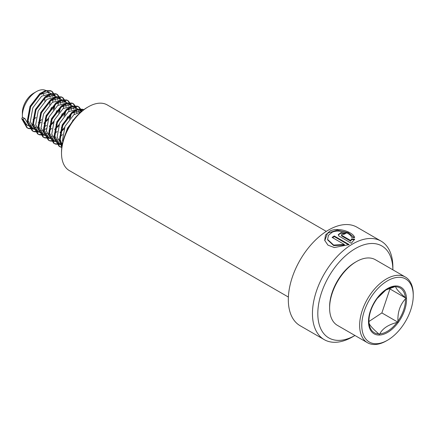 <?xml version="1.0" encoding="UTF-8"?>
<svg xmlns="http://www.w3.org/2000/svg" width="435" height="435" viewBox="0 0 435 435"><rect width="100%" height="100%" fill="white"/><g stroke="black" fill="none" stroke-linecap="round" stroke-linejoin="round"><path stroke-width="0.65" d="M392.87 269.825A53.081 30.646 -60 0 0 355.341 248.597A53.081 30.646 -60 0 0 317.811 313.385A53.081 30.646 -60 0 0 354.96 335.494L352.66 336.82A56.871 32.837 -60 0 1 324.227 339.637A56.871 32.837 -60 0 1 315.505 294.065A56.871 32.837 -60 0 1 352.66 243.953A56.871 32.837 -60 0 1 381.098 241.137A56.871 32.837 -60 0 1 392.876 267.172L392.876 269.825M351.317 243.295L354.639 239.098L351.605 238.88L350.74 240.55L341.731 235.346L341.285 234.726L343.862 234.307A56.871 32.837 -60 0 1 345.988 233.399L341.078 232.518L338.256 234.65L338.881 235.998L351.317 243.295M344.324 244.47L333.634 245.074L327.609 239.462L328.447 235.297L332.28 232.187C339.251 229.027 350.751 233.127 351.594 237.347L354.623 237.635C353.769 232.556 338.876 226.798 330.116 230.936L325.483 235.025L324.722 240.424L327.99 245.161L334.314 247.558L349.174 244.6L334.232 235.977A56.871 32.837 -60 0 0 332.101 237.412L344.324 244.47L344.384 245.052L333.721 245.596L327.702 239.951L327.609 239.462M324.227 339.637L300.096 325.706A56.871 32.837 -60 0 1 291.379 280.135A56.871 32.837 -60 0 1 328.534 230.023A56.871 32.837 -60 0 1 356.966 227.206L381.098 241.137M288.383 297.056L69.366 170.607A37.916 21.891 -60 0 1 61.514 153.25L61.514 152.011A36.399 21.016 -60 0 1 87.25 107.434L88.321 106.814A37.916 21.891 -60 0 1 107.276 104.938L326.293 231.387M61.514 153.25A37.916 21.891 -60 0 1 88.321 106.814L87.25 107.434M352.66 336.82L354.96 335.494M354.568 239.75L351.551 239.527L350.713 241.186L350.74 240.55M351.551 239.527L351.605 238.88M350.713 241.186L341.703 235.982L341.731 235.346M341.703 235.982L341.285 234.726M345.205 233.72L340.871 233.187L338.283 234.96M354.139 237.581L348.19 232.616L337.185 230.164L327.522 233.203L324.776 240.653M348.614 244.861L334.265 236.58L334.232 235.977M332.59 237.695A56.115 32.397 -60 0 1 334.265 236.58M368.94 320.693L369.038 323.009C369.407 324.961 372.648 328.594 378.76 333.901L379.336 334.428L379.766 333.879C382.615 328.469 388.363 324.662 397.003 322.46L397.862 322.156L397.927 321.199C397.568 312.189 400.069 304.756 405.442 298.888L405.942 298.182L405.36 297.649C399.308 292.412 396.067 288.78 395.638 286.757L395.497 286.475L386.16 289.879M385.6 290.248A25.823 14.91 120 0 0 377.395 298.198L376.471 299.454A25.823 14.91 120 0 0 368.94 320.872A25.823 14.91 120 0 0 368.956 321.769M377.395 298.198L376.471 299.454M389.765 338.816A36.399 21.016 120 0 0 413.25 295.648A36.399 21.016 120 0 0 385.263 282.206A36.399 21.016 120 0 0 361.8 326.658A36.399 21.016 120 0 0 387.514 340.23A36.399 21.016 120 0 0 389.765 338.816M413.25 295.648L413.25 294.413A37.916 21.891 120 0 0 405.398 277.057A37.916 21.891 120 0 0 384.094 280.406A37.916 21.891 120 0 0 361.246 313.853A37.916 21.891 120 0 0 367.483 342.726A37.916 21.891 120 0 0 386.443 340.844L387.514 340.23M405.398 277.057L375.372 259.722A37.916 21.891 120 0 0 356.412 261.598A37.916 21.891 120 0 0 354.068 263.072A37.916 21.891 120 0 0 329.605 308.034A37.916 21.891 120 0 0 337.457 325.391L367.483 342.726M356.412 261.598L355.341 262.218A36.399 21.016 120 0 0 353.089 263.632A36.399 21.016 120 0 0 329.605 306.795L329.605 308.034M81.127 111.822L73.814 114.769L65.022 126.313L62.482 140.298L62.798 141.995M76.016 116.901L67.855 127.944L66.414 131.734M81.807 111.251L77.957 109.109L68.447 111.67L59.655 123.214L57.121 137.204L62.091 145.393M81.617 111.137L80.79 110.746L71.286 113.307L62.493 124.85L59.959 138.841L62.21 144.735M81.013 111.822L80.078 110.528M77.419 108.94L72.596 106.015L63.086 108.576L54.293 120.12L51.76 134.11L56.387 142.104L60.552 144.349M57.893 142.767L59.377 143.104M61.226 143.169L62.558 143.017M76.255 108.043L75.429 107.652L65.924 110.213L57.132 121.756L54.593 135.747L59.225 143.735M76.81 112.915L76.429 110.653M75.652 108.728L74.717 107.434M79.192 112.056L78.485 110.365M72.058 105.841L67.235 102.921L57.724 105.482L48.932 117.026L46.398 131.011L51.026 139.004L55.191 141.25M52.526 139.673L54.016 140.01M55.865 140.075L57.697 139.825M70.894 104.944L70.068 104.558L60.557 107.119L51.765 118.663L49.231 132.648L53.858 140.641M56.854 141.647L58.491 141.723M60.095 132.751L63.929 129.026M70.193 118.179L71.356 113.252M71.449 109.816L71.063 107.559M70.291 105.629L69.355 104.34M59.807 136.536L62.553 134.687M66.767 130.663L67.126 130.239M72.433 121.403L73.026 119.815M74.244 114.448L74.282 111.452M73.83 108.962L73.123 107.266M66.696 102.747L61.873 99.822L52.363 102.383L43.571 113.926L41.037 127.917L45.664 135.91L49.829 138.156M47.165 136.579L48.655 136.911M50.503 136.981L52.336 136.731M65.533 101.85L64.706 101.458L55.196 104.019L46.404 115.563L43.87 129.554L48.497 137.547M51.488 138.547L53.13 138.624M54.734 129.657L58.567 125.932M64.831 115.085L65.995 110.158M66.087 106.722L65.701 104.465M64.929 102.535L63.994 101.241M54.446 133.442L57.192 131.587M61.406 127.569L65.092 122.365L67.664 116.721M68.877 111.355L68.92 108.358M68.469 105.863L67.762 104.172M61.335 99.653L56.506 96.728L47.002 99.289L38.209 110.833L35.675 124.823L40.303 132.816L44.468 135.062M41.803 133.48L43.293 133.817M45.142 133.882L46.975 133.637M60.171 98.756L59.345 98.364L49.835 100.925L41.042 112.469L38.508 126.46L43.136 134.453M46.126 135.454L47.768 135.53M49.372 126.563L53.206 122.839M59.47 111.991L60.634 107.059M60.726 103.628L60.34 101.371M59.568 99.441L58.627 98.147M49.084 130.342L51.83 128.494M56.039 124.475L59.725 119.272L62.303 113.622M63.515 108.261L63.559 105.265M63.108 102.769L62.401 101.078M55.974 96.554L51.145 93.634L41.64 96.195L32.848 107.739L30.314 121.724L34.941 129.717L39.106 131.963M36.442 130.386L37.932 130.723M39.781 130.788L41.613 130.538M43.908 129.837L46.246 128.706M54.81 95.662L53.983 95.27L44.473 97.831L35.681 109.375L33.147 123.361L37.774 131.354M40.765 132.36L42.407 132.436M44.011 123.464L47.845 119.745M54.109 108.891L55.272 103.965M55.365 100.528L54.979 98.272M54.206 96.342L53.266 95.053M43.723 127.248L46.469 125.4M50.677 121.376L54.364 116.178L56.941 110.528M58.154 105.167L58.198 102.165M57.746 99.675L57.039 97.978M50.612 93.46L46.17 90.67A19.716 11.381 120 0 0 36.312 91.649A19.716 11.381 120 0 0 35.094 92.41A19.716 11.381 120 0 0 22.37 115.792A19.716 11.381 120 0 0 22.424 117.173L21.75 118.793L22.419 119.179L24.953 118.63L29.58 126.623L33.745 128.869M31.081 127.292L32.571 127.624M34.419 127.694L36.252 127.444M49.449 92.563L48.622 92.171L39.112 94.732L30.319 106.276L27.786 120.267L32.413 128.26M35.404 129.26L37.046 129.336M24.953 118.63L22.424 117.173M36.312 91.649L33.631 93.193A15.926 9.195 120 0 0 32.647 93.813A15.926 9.195 120 0 0 22.37 112.698L22.37 115.792M33.038 119.522A15.926 9.195 120 0 0 34.615 118.581A15.926 9.195 120 0 0 36.034 117.515M22.707 119.119A19.716 11.381 120 0 0 26.453 124.818L28.384 125.775M26.747 124.975A19.716 11.381 120 0 0 28.068 125.487M29.727 125.737A19.716 11.381 120 0 0 31.391 125.65M22.794 119.098L27.052 125.166M30.042 126.166L31.684 126.242M38.356 124.154L41.107 122.3M38.416 122.442A19.716 11.381 120 0 0 41.624 119.56M49.623 104.84A19.716 11.381 120 0 0 50.226 100.637M50.096 97.391A19.716 11.381 120 0 0 49.59 95.183M48.725 93.253A19.716 11.381 120 0 0 47.73 91.915M45.316 118.282L49.003 113.078L51.58 107.434M52.793 102.067L52.836 99.071M52.385 96.575L51.678 94.884M44.821 101.181A15.926 9.195 120 0 0 44.734 97.636M43.81 94.77A15.926 9.195 120 0 0 42.217 92.829M22.419 119.179L27.514 128.059L28.59 128.581L34.033 129.103M55.549 96.173L52.184 91.519L51.254 91.078L46.268 90.975L40.569 93.889L30.689 106.716L27.78 122.278L32.875 131.152L33.952 131.674L39.395 132.202M60.911 99.267L57.545 94.612L56.615 94.172L51.629 94.069L45.931 96.983L36.051 109.816L33.142 125.372L38.236 134.246L39.313 134.774L44.756 135.296M66.272 102.361L62.906 97.706L61.977 97.266L56.99 97.163L51.292 100.083L41.412 112.91L38.508 128.466L43.598 137.346L44.674 137.868L50.117 138.39M71.634 105.46L68.268 100.806L67.338 100.365L62.352 100.262L56.659 103.177L46.773 116.004L43.87 131.566L48.959 140.44L50.036 140.962L55.479 141.489M76.995 108.554L73.629 103.9L72.699 103.459L67.713 103.356L62.02 106.27L52.135 119.103L49.231 134.66L54.321 143.534L55.397 144.061L60.84 144.583M82.139 110.974L78.996 106.994L78.061 106.553L73.075 106.45L67.381 109.364L57.496 122.197L54.593 137.754L59.682 146.633L61.792 147.498M83.705 109.761L78.436 109.549L72.743 112.464L62.857 125.291L59.954 140.853L61.9 146.649M73.433 120.055L69.295 126.226M21.75 118.793L26.845 127.672L27.922 128.194L33.354 128.722M44.082 123.018L48.383 118.315M53.157 110.039L54.968 104.199M54.848 95.684L51.515 91.127L50.58 90.687L45.599 90.589L39.9 93.503L30.015 106.33L27.111 121.892L32.206 130.766L33.283 131.288L38.715 131.816M45.626 129.048L46.246 128.64M49.443 126.112L53.744 121.414M58.518 113.133L60.334 107.293M60.209 98.778L56.876 94.226L55.941 93.786L50.96 93.683L45.262 96.597L35.376 109.43L32.473 124.986L37.568 133.86L38.644 134.388L44.076 134.91M54.81 129.206L59.106 124.508M63.88 116.227L65.696 110.387M65.571 101.872L62.238 97.32L61.308 96.88L56.322 96.777L50.623 99.691L40.738 112.524L37.834 128.08L42.929 136.954L44.006 137.482L49.438 138.004M60.171 132.3L64.467 127.602M69.247 119.326L71.057 113.486M70.938 104.971L67.599 100.414L66.669 99.974L61.683 99.876L55.984 102.79L46.105 115.618L43.195 131.18L48.29 140.054L49.367 140.576L54.799 141.103M76.299 108.065L72.96 103.514L72.031 103.073L67.044 102.97L61.346 105.884L51.466 118.717L48.557 134.274L53.652 143.148L54.728 143.67L60.16 144.197M81.66 111.159L78.322 106.608L77.392 106.167L72.406 106.064L66.707 108.978L56.827 121.811L53.924 137.368L59.013 146.242L61.819 147.269M83.683 109.702L82.753 109.261L77.767 109.158L72.074 112.078L62.189 124.905L59.285 140.461L61.835 147.122M77.995 114.764L67.55 128.004L65.397 134.062M368.951 321.487L381.87 312.928A26.263 15.165 120 0 0 381.876 312.923L389.95 288.954A26.263 15.165 120 0 0 389.95 288.949L389.472 288.41M389.95 288.954L405.942 298.182M381.87 312.928L397.862 322.156M389.178 331.426A26.894 15.529 -60 0 1 368.57 323.368A26.894 15.529 -60 0 1 385.85 289.596A26.894 15.529 -60 0 1 406.459 297.649A26.894 15.529 -60 0 1 389.178 331.426M379.766 333.879A25.823 14.91 120 0 0 388.798 330.41A25.823 14.91 120 0 0 397.003 322.46M369.038 323.009A25.823 14.91 120 0 0 378.76 333.901M394.632 286.779A25.823 14.91 120 0 0 387.199 289.242A25.823 14.91 120 0 0 385.655 290.21M397.927 321.199A25.823 14.91 120 0 0 405.442 298.888M405.36 297.649A25.823 14.91 120 0 0 395.638 286.757M387.199 289.242L385.627 290.232L377.237 298.443M368.94 320.872C369.081 313.678 371.669 306.441 376.705 299.166M27.514 128.059L26.845 127.672M52.184 91.519L51.515 91.127M32.875 131.152L32.206 130.766M57.545 94.612L56.876 94.226M38.236 134.246L37.568 133.86M62.906 97.706L62.238 97.32M43.598 137.346L42.929 136.954M68.268 100.806L67.599 100.414M48.959 140.44L48.29 140.054M73.629 103.9L72.96 103.514M54.321 143.534L53.652 143.148M78.996 106.994L78.322 106.608M59.682 146.633L59.013 146.242"/></g></svg>
